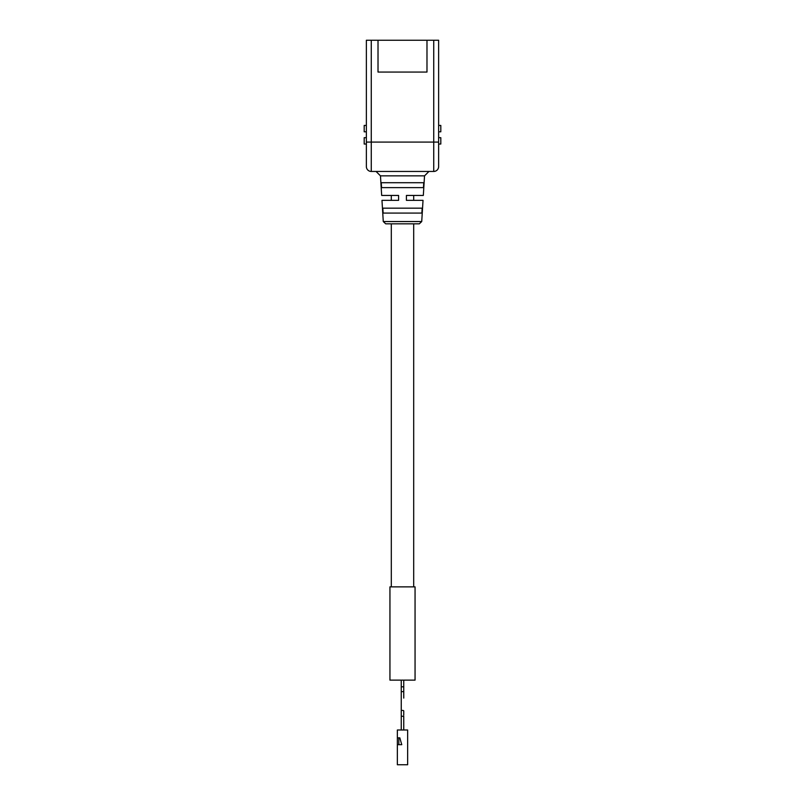 <?xml version="1.0" encoding="UTF-8"?>
<svg xmlns="http://www.w3.org/2000/svg" width="805" height="805" viewBox="0 0 805 805"><rect width="100%" height="100%" fill="white"/><g stroke="black" fill="none" stroke-linecap="round" stroke-linejoin="round"><path stroke-width="1.21" d="M421.729 221.546L419.294 223.84L385.706 223.84L383.271 221.546L421.729 221.546L423.028 200.344L406.414 200.344L406.414 195.444L423.329 195.444L424.527 175.862L428.934 171.455L376.066 171.455L380.473 175.862L424.527 175.862M383.271 221.546L381.973 200.344L398.586 200.344L398.586 195.444L381.671 195.444L380.473 175.862M402.5 213.073L383.14 213.073L382.838 208.173L422.162 208.173L421.86 213.073L402.5 213.073M402.5 187.615L381.55 187.615L381.248 182.715L423.752 182.715L423.45 187.615L402.5 187.615M438.634 137.675L440.808 137.675L440.808 144.045L438.634 144.045L438.634 142.083L438.634 166.565A4.9 4.9 0 0 1 433.734 171.455L371.266 171.455A4.9 4.9 0 0 1 366.366 166.565L366.366 40.25L438.634 40.25L438.634 142.083L433.734 142.083L433.734 40.25M426.982 40.25L426.982 72.068L378.018 72.068L378.018 40.25M366.366 125.439L364.192 125.439L364.192 131.799L366.366 131.799M366.366 137.675L364.192 137.675L364.192 144.045L366.366 144.045M438.634 131.799L440.808 131.799L440.808 125.439L438.634 125.439M397.358 744.675L397.358 764.75L407.642 764.75L407.642 729.994L397.358 729.994L397.358 744.675L401.765 744.675L399.803 737.823L397.358 737.823M399.803 737.823L401.765 744.675L398.827 744.675L398.827 737.823L399.803 737.823L401.765 744.675L399.803 737.823M397.358 752.514L397.358 756.328M389.942 586.865L415.058 586.865L415.058 680.124L389.942 680.124L389.942 586.865M403.748 694.896L403.748 686.816L401.252 686.816L401.252 729.994M403.748 698.086L403.748 692.139A1.248 0.533 180 0 0 402.5 691.606A1.248 0.533 180 0 0 401.252 692.139M403.748 715.162L403.748 710.946A1.248 0.533 180 0 0 402.5 710.413A1.248 0.533 180 0 0 401.252 710.946M403.748 729.994L403.748 716.269L401.252 716.269M371.266 40.25L371.266 142.083L433.734 142.083L433.734 171.455A4.9 4.9 0 0 0 438.634 166.565M366.366 142.083L371.266 142.083L371.266 171.455A4.9 4.9 0 0 1 366.366 166.565M401.252 686.816L401.252 680.124M391.311 586.865L391.311 223.84M391.311 200.344L391.311 195.444M413.69 586.865L413.69 223.84M413.69 200.344L413.69 195.444M403.748 686.816L403.748 680.124"/></g></svg>
